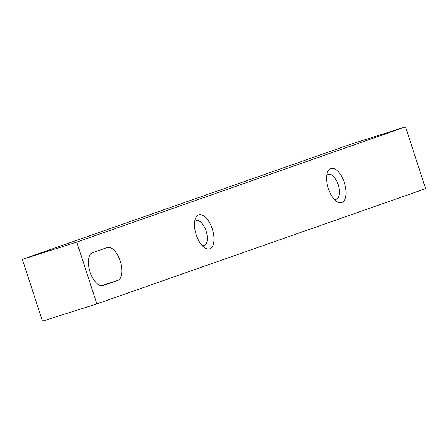 <?xml version="1.0" encoding="UTF-8"?>
<svg xmlns="http://www.w3.org/2000/svg" width="448" height="448" viewBox="0 0 448 448"><rect width="100%" height="100%" fill="white"/><g stroke="black" fill="none" stroke-linecap="round" stroke-linejoin="round"><path stroke-width="0.67" d="M90.02 271.863A17.282 8.271 72.4 0 0 103.051 285.6A17.282 8.271 72.4 0 0 103.163 285.566L117.841 280.42A17.282 8.271 72.4 0 0 120.35 261.363A17.282 8.271 72.4 0 0 107.274 247.509A17.282 8.271 72.4 0 0 107.162 247.548L92.484 252.694A17.282 8.271 72.4 0 0 90.02 271.863M344.383 182.706A17.87 8.551 72.4 0 0 335.378 169.288A17.87 8.551 72.4 0 0 327.337 172.665A17.87 8.551 72.4 0 0 328.238 188.362A17.87 8.551 72.4 0 0 336.403 201.225A17.87 8.551 72.4 0 0 344.982 199.192A17.87 8.551 72.4 0 0 344.383 182.706M334.214 199.237A13.059 6.25 72.4 0 0 336.235 199.259A13.059 6.25 72.4 0 0 338.184 184.744A13.059 6.25 72.4 0 0 328.334 174.362A13.059 6.25 72.4 0 0 326.698 175.549M212.296 229.001A17.87 8.551 72.4 0 0 203.291 215.589A17.87 8.551 72.4 0 0 195.255 218.96A17.87 8.551 72.4 0 0 196.157 234.662A17.87 8.551 72.4 0 0 204.316 247.52A17.87 8.551 72.4 0 0 212.895 245.493A17.87 8.551 72.4 0 0 212.296 229.001M202.132 245.538A13.059 6.25 72.4 0 0 204.154 245.56A13.059 6.25 72.4 0 0 206.102 231.039A13.059 6.25 72.4 0 0 196.252 220.662A13.059 6.25 72.4 0 0 194.611 221.844M96.858 303.884L425.6 188.647L405.524 126.857L76.782 242.094L96.858 303.884L42.476 321.143L22.4 259.353L76.782 242.094M22.4 259.353L351.142 144.116L405.524 126.857M101.097 285.734L117.841 280.42"/></g></svg>
